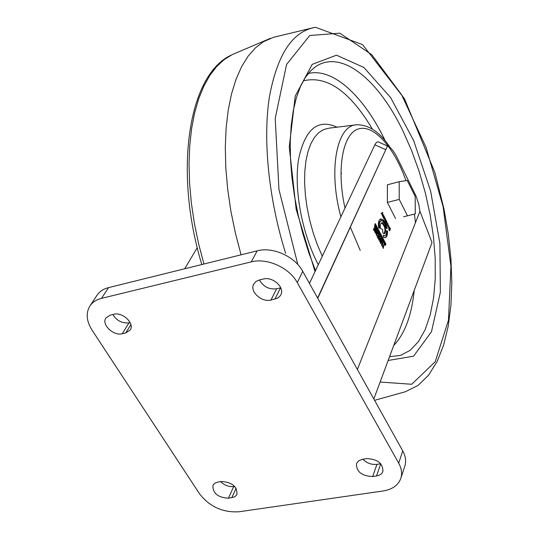 <?xml version="1.0" encoding="UTF-8"?>
<svg xmlns="http://www.w3.org/2000/svg" width="539" height="539" viewBox="0 0 539 539"><rect width="100%" height="100%" fill="white"/><g stroke="black" fill="none" stroke-linecap="round" stroke-linejoin="round"><path stroke-width="0.81" d="M313.617 27.651L273.516 37.306L263.403 41.746L255.392 47.897L248.081 56.218L241.593 66.688L236.055 79.24L231.561 93.759L228.226 110.091L226.117 128.06L225.302 147.423L225.814 167.912L227.68 189.223L230.874 211.045L235.361 233.023L241.081 254.819M374.639 225.161L375.319 223.584L385.884 243.985L385.223 245.575L374.639 225.161M383.519 248.27L382.346 246.613L382.488 246.276L382.885 247.044L383.936 244.517L383.249 248.338M382.946 244.14L382.131 245.744L381.592 245.225L382.306 241.755L382.946 244.14L382.454 244.255M378.203 233.468L379.025 235.044L377.812 237.888L377.01 236.345L377.711 237.086L378.095 236.176L377.583 235.193L378.237 235.846L378.641 234.903L378.203 233.468M384.482 219.077L384.455 219.696L383.775 218.362L384.294 216.691L385.115 218.443L384.886 219.157L384.159 218.194L384.482 219.077M387.083 222.129L386.423 223.685L385.149 221.259L385.452 218.949L385.338 221.206L385.574 221.482L386.133 220.283L386.396 220.795L386.025 222.546L386.261 222.802L386.82 221.617L387.083 222.129L386.173 223.193M389.326 228.145L389.535 229.014L388.929 227.842L389.387 226.751L390.398 228.799L389.717 230.807L389.057 230.038L388.747 228.267L389.508 230.153L389.892 228.01L389.582 227.525L389.111 228.199M374.49 226.319L375.319 227.903L374.093 230.732L373.291 229.19L373.992 229.931L374.383 229.028L373.871 228.037L374.524 228.698L374.928 227.761L374.49 226.319M383 233.32L382.515 229.385L380.595 228.583C380.008 225.342 380.372 223.429 381.673 222.843C384.61 221.96 387.325 233.394 384.26 233.751L383 233.32M373.823 398.975L432.022 242.57L419.955 211.301L418.816 204.517L416.101 196.203L396.953 157.273C394.022 151.499 391.186 147.875 388.43 146.392L387.453 146.049L317.747 298.296M419.955 211.301L357.377 369.444M381.578 220.808L381.181 220.835C379.49 221.549 378.964 223.995 379.604 228.165L378.668 227.775C377.967 222.715 378.654 219.764 380.716 218.922L381.214 218.888L381.578 220.808M382.461 219.339L382.569 221.165L384.819 223.961L386.335 228.482L387.184 228.529C386.227 224.042 384.651 220.977 382.461 219.339M387.507 231.116L386.591 230.544C386.699 233.582 386.079 235.321 384.731 235.765L383.249 235.361L383.492 237.288L385.176 237.679C386.867 237.126 387.649 234.937 387.507 231.116L386.611 231.002M383.761 215.661L384.024 216.173L383.364 217.722L382.535 215.998L383.074 214.327L382.953 216.57L383.189 216.833L383.761 215.661M380.547 237.982L379.631 241.384L380.17 238.265L378.984 240.145L378.701 239.592L379.456 236.884L378.29 238.804L378.055 238.353L379.55 236.069L379.82 236.581L379.065 239.35L379.968 238.319M387.925 223.766L387.265 225.322L386.766 223.887L387.13 224.312L387.662 223.254L387.925 223.766L387.009 224.83M376.707 232.707L376.835 233.542L376.323 232.558L376.923 231.164L377.772 232.895L376.761 235.428L376.215 234.889L376.087 233.104L376.633 234.809L377.32 232.289L377.051 231.911L376.431 232.774M387.898 224.958L388.552 226.239L388.686 225.7L387.979 224.763L388.478 227.323L387.972 226.744L387.898 224.958M381.76 240.32L382.003 240.792L380.803 243.635L380.258 242.59L380.393 240.704L380.756 240.994L381.012 238.878L381.053 241.277L381.76 240.32M382.488 213.107L382.198 215.459L382.158 213.289L381.396 213.902L381.134 213.39L382.616 212.4L382.872 212.885L381.956 213.343M375.393 230.18L375.521 231.022L375.009 230.032L375.609 228.644L376.478 230.584L375.447 232.902L374.612 231.474L374.773 230.577L375.326 232.282L376.006 229.769L375.737 229.385L375.117 230.247M387.393 190.28L387.366 199.221M388.808 205.265L393.12 213.734M362.922 459.194C366.796 463.163 371.472 464.887 376.95 464.362L380.756 463.776M220.599 481.623C224.44 485.349 228.812 486.986 233.731 486.535L234.654 486.387M259.488 279.943C263.221 286.681 268.927 289.618 276.615 288.769L280.758 287.806M112.846 314.5C116.741 320.759 122.131 323.521 129.01 322.8L130.135 322.544M89.905 305.99L97.02 295.251C99.567 291.484 103.407 288.944 108.541 287.624L101.487 298.37C96.319 299.684 92.459 302.217 89.905 305.99C85.694 313.044 86.395 321.069 92.014 330.07L199.531 493.805C209.644 506.727 222.796 512.717 238.999 511.774L383.081 490.982C392.331 489.466 398.233 485.275 400.807 478.403C402.323 473.592 401.616 468.506 398.685 463.142L297.292 282.625C289.308 267.647 267.054 257.622 251.262 261.873L101.487 298.37M251.262 261.873L257.191 250.83L108.541 287.624M257.191 250.83C272.855 246.552 294.873 256.463 302.743 271.353L297.292 282.625M398.685 463.142L402.754 450.921L302.743 271.353M402.754 450.921C405.651 456.264 406.339 461.337 404.823 466.141L400.807 478.403M362.72 459.228L358.731 460.751L356.461 463.621C356.346 471.766 361.757 476.072 372.685 476.523L376.512 475.95C379.84 475.385 381.976 473.869 382.926 471.416C382.919 463.27 377.462 459.006 366.554 458.622L362.72 459.228M217.958 482.041L214.852 483.166L212.945 485.289C212.588 493.158 217.736 497.47 228.401 498.225L234.209 497.005L236.021 495.732L236.958 494.357C237.221 486.488 232.033 482.203 221.381 481.502L217.958 482.041M259.414 279.957L256.005 281.473L253.748 284.04C249.335 291.35 261.556 302.635 270.982 300.034L277.585 298.148L279.66 296.531L280.806 294.86C285.057 287.55 272.774 276.332 263.382 279.02L259.414 279.957M110.252 315.113L105.9 317.99C101.143 324.424 113.453 336.215 122.265 333.735L125.769 332.94L130.283 329.929C134.925 323.494 122.562 311.724 113.763 314.284L110.252 315.113M197.24 247.704L184.682 268.779M387.453 146.049L317.606 298.04M385.594 149.62L374.861 144.816L309.46 283.413M374.861 144.816L376.397 142.437L377.947 141.757L388.181 146.278M381.086 220.855L380.662 220.963C379.032 221.623 378.479 223.941 379.011 227.923M380.406 219.023L381.214 218.888M380.696 219.016L381.046 220.869M381.383 222.951C384.92 225.908 385.803 229.513 384.031 233.771M386.638 228.496L384.974 223.382L382.495 219.878M384.974 237.706C386.456 236.931 387.13 234.775 386.995 231.238M384.307 235.866L383.303 235.792M383.499 216.28L384.024 216.173M383.512 216.307L383.108 217.237M382.811 214.94L383.337 214.839M382.825 214.967L382.528 215.654M374.814 228.031L375.319 227.903M379.692 238.379L380.17 238.265M378.749 239.424L378.789 239.767M378.937 237.012L379.456 236.884M378.87 237.113L378.082 238.413M379.227 236.567L379.82 236.581M389.919 229.344L389.434 230.638M388.653 228.92L389.037 228.826M388.963 227.903L389.582 227.525M384.907 220.276L385.715 219.467M385.87 220.902L386.396 220.795M385.884 220.923L385.547 221.718M376.748 234.721L376.498 235.3M375.919 233.677L376.33 233.576M376.229 234.903L376.613 234.809L376.229 234.903M376.552 232.033L377.051 231.911M384.294 217.817L384.711 218.538L384.502 217.621L383.768 217.972L384.395 217.648M383.755 218.059L384.24 217.938M383.755 218.113L384.287 218.019M384.482 217.372L383.963 217.5L384.556 217.204M383.963 217.5L384.705 217.52M384.597 218.935L385.115 218.443M383.761 218.295L384.159 218.194M388.39 226.616L388.067 225.693L388.39 226.616M387.656 225.794L388.067 225.693M388.43 226.535L388.195 227.121M378.526 235.166L379.025 235.044M380.696 242.84L381.086 241.923L380.588 241.229L380.419 242.907M381.518 240.906L382.003 240.792M380.157 241L380.756 240.994M380.857 239.464L381.268 239.37M380.595 240.441L380.952 240.354M382.225 244.821L382.818 243.082L382.421 242.388L381.599 244.436L381.956 245.137L382.225 244.821M381.592 245.225L381.956 245.137M382.084 245.07L381.855 245.602M382.05 242.038L382.292 242.422M381.295 213.7L382.158 213.289M382.185 212.689L382.872 212.885M382.353 213.013L381.976 213.242M383.694 245.097L384.179 244.982M375.447 232.188L375.184 232.774M374.605 231.15L375.016 231.049M374.915 232.376L375.299 232.282L374.915 232.376M375.238 229.506L375.737 229.385M375.05 224.204L385.365 244.106L385.884 243.985M385.365 244.106L384.961 245.07M403.583 216.772L415.293 213.882L403.583 216.772M399.197 181.71L387.406 184.776L387.359 202.415L399.224 199.403L399.197 181.71L407.214 180.437L415.165 196.425L415.293 213.882M387.359 202.415L395.552 218.504M407.376 215.587L399.224 199.403M270.349 38.35L232.282 54.587L224.184 59.6L216.671 66.546L209.853 75.406L203.843 86.146L198.736 98.677L194.626 112.9L191.601 128.666L189.721 145.799L189.034 164.092L189.587 183.314L191.379 203.196L194.397 223.463L198.608 243.837L203.951 264.009M341.504 173.733L340.911 172.574M374.578 400.336L405.382 391.732L417.981 385.473L428.559 375.225L437.075 361.622L443.61 345.142L448.219 326.196L450.948 305.195L451.837 282.557L450.934 258.713L448.3 234.088L444.015 209.092L434.845 172.392L404.513 98.799L362.592 44.622L315.571 27.307C292.536 31.114 277.1 54.58 269.271 97.7C262.81 140.288 268.712 199.302 285.636 253.337M388.141 360.49L413.561 356.178L431.476 331.761L440.356 292.246L439.891 243.392L430.607 190.954L413.629 140.524L390.62 97.572L363.886 67.476L336.484 55.187L312.202 64.37L295.244 96.03L289.261 146.979L296.154 209.28L315.032 271.602M297.824 264.541L278.953 189.418L275.22 118.364L286.573 64.471L309.736 35.507L339.786 33.182L371.782 54.675L401.595 94.776L426.12 147.457L443.112 206.646L450.927 266.286L448.461 320.166L435.229 361.716L411.742 384.267L380.116 382.057M393.726 345.479C404.856 333.729 411.688 315.355 414.228 290.373M385.331 141.002C364.256 96.798 333.358 67.348 308.261 73.499M315.517 66.728L316.359 66.176C342.299 49.595 378.54 80.244 402.761 130.579L411.486 150.246L419.046 171.139L425.311 192.834L430.156 214.893L433.477 236.864L435.195 258.309L435.249 278.771L433.599 297.791L430.223 314.911L425.15 329.666L418.426 341.618L410.152 350.337L400.464 355.45L389.576 356.643M337.037 127.184C317.707 118.364 304.858 129.192 298.505 159.659C293.809 189.384 302.042 233.582 318.273 264.737M303.316 80.843C326.863 75.224 349.892 91.32 372.402 129.124M390.297 147.686C380.157 132.291 368.959 124.657 356.717 124.772C336.828 124.974 327.948 169.751 340.877 216.833M322.295 256.22L317.39 244.868L313.159 232.781L309.689 220.229L307.075 207.522L305.37 194.95L304.609 182.815L304.804 171.382L305.943 160.918L307.978 151.641L310.848 143.738L314.486 137.351L318.785 132.594L323.649 129.528L328.958 128.174L355.693 124.9M360.22 250.392L350.323 227.148M345 208.094C336.208 168.896 342.797 133.692 358.233 128.996C373.601 123.943 394.252 147.369 405.975 180.632M414.39 214.104L415.468 222.627M129.01 322.8L122.265 333.735M130.91 324.579L125.769 332.94M276.615 288.769L270.982 300.034M280.536 287.86L274.937 299.132M233.731 486.535L228.401 498.225M236.109 488.246L231.81 497.713M376.95 464.362L372.685 476.523M380.743 463.776L376.512 475.95M387.649 146.103L377.947 141.757M201.788 264.541C173.396 170.695 188.522 74.786 230.982 55.241M315.49 66.742L310.579 70.899L305.195 77.724L300.405 86.678L296.376 97.7L293.277 110.643L291.208 125.304L290.258 141.461L290.474 158.83L291.875 177.115L294.462 195.994L298.195 215.128L303.006 234.169L308.813 252.771L315.504 270.605M384.213 235.887L384.731 235.765M384.448 217.608L383.936 217.743M381.989 245.137L381.599 245.232"/></g></svg>
